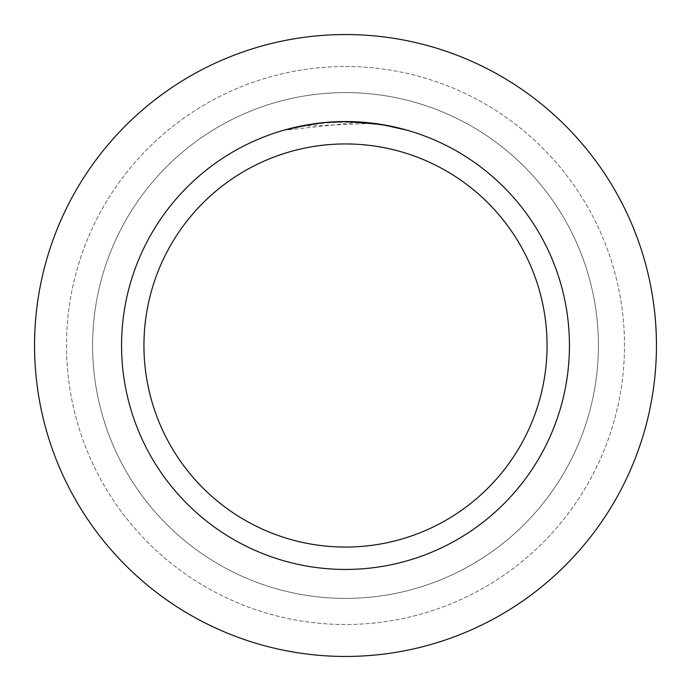 <?xml version="1.0" encoding="UTF-8"?>
<svg xmlns="http://www.w3.org/2000/svg" width="691" height="691" viewBox="0 0 691 691"><rect width="100%" height="100%" fill="white"/><g stroke="black" fill="none" stroke-linecap="round" stroke-linejoin="round"><path stroke-width="0.52" stroke-dasharray="3.46 2.59" d="M345.5 92.603A252.897 252.897 0 0 1 598.397 345.5A252.897 252.897 0 0 1 345.5 598.397A252.897 252.897 0 0 1 92.603 345.5A252.897 252.897 0 0 1 345.5 92.603A252.897 252.897 0 0 1 598.397 345.5A252.897 252.897 0 0 1 345.5 598.397A252.897 252.897 0 0 1 92.603 345.5A252.897 252.897 0 0 1 345.5 92.603A252.897 252.897 0 0 1 598.397 345.5A252.897 252.897 0 0 1 345.5 598.397A252.897 252.897 0 0 1 92.603 345.5A252.897 252.897 0 0 1 345.5 92.603A252.897 252.897 0 0 1 598.397 345.5A252.897 252.897 0 0 1 345.5 598.397A252.897 252.897 0 0 1 92.603 345.5A252.897 252.897 0 0 1 345.5 92.603M345.5 66.5A279 279 0 0 1 624.5 345.5A279 279 0 0 1 345.5 624.5A279 279 0 0 1 66.5 345.5A279 279 0 0 1 345.5 66.5A279 279 0 0 1 624.5 345.5A279 279 0 0 1 345.5 624.5A279 279 0 0 1 66.5 345.5A279 279 0 0 1 345.5 66.5M330.721 122.039L320.313 122.972A223.944 223.944 0 0 0 299.143 126.401L299.143 126.79A223.573 223.573 0 0 1 320.313 123.352L340.188 121.987L364.848 122.765L384.706 125.391L405.392 130.098L384.628 125.373L358.491 122.307L285.616 130.098L303.625 125.883L328.07 122.609L352.721 122.039L371.171 123.404L345.5 121.556A223.944 223.944 0 0 1 569.444 345.5A223.944 223.944 0 0 1 345.5 569.444A223.944 223.944 0 0 1 121.556 345.5A223.944 223.944 0 0 1 345.5 121.556L358.491 121.927L382.253 124.587M352.384 121.659L352.868 121.676M364.131 122.333L366.999 122.583M405.392 129.709L381.302 124.812M323.716 122.618L322.766 122.713M371.171 123.404L299.134 126.401M338.21 121.676L340.715 121.607M285.616 130.098L298.227 126.6L315.277 123.603L332.518 121.927L345.5 121.556M313.282 123.879L315.165 123.62M320.313 122.972L325.85 122.419M329.063 122.16L329.883 122.1M331.136 122.013L343.107 121.564M345.5 34.55A310.95 310.95 0 0 1 656.45 345.5A310.95 310.95 0 0 1 345.5 656.45A310.95 310.95 0 0 1 34.55 345.5A310.95 310.95 0 0 1 345.5 34.55"/><path stroke-width="1.04" d="M345.5 34.55A310.95 310.95 0 0 1 656.45 345.5A310.95 310.95 0 0 1 345.5 656.45A310.95 310.95 0 0 1 34.55 345.5A310.95 310.95 0 0 1 345.5 34.55A310.95 310.95 0 0 1 656.45 345.5A310.95 310.95 0 0 1 345.5 656.45A310.95 310.95 0 0 1 34.55 345.5A310.95 310.95 0 0 1 345.5 34.55M381.302 124.432L345.5 121.556L352.384 121.659M352.868 121.676L364.131 122.333M366.999 122.583L371.171 123.033M340.715 121.607L345.5 121.556A223.944 223.944 0 0 1 569.444 345.5A223.944 223.944 0 0 1 345.5 569.444A223.944 223.944 0 0 1 121.556 345.5A223.944 223.944 0 0 1 345.5 121.556L323.716 122.618M382.253 124.587L405.392 129.709M345.5 143.944A201.556 201.556 0 0 1 547.056 345.5A201.556 201.556 0 0 1 345.5 547.056A201.556 201.556 0 0 1 143.944 345.5A201.556 201.556 0 0 1 345.5 143.944M322.766 122.713L299.134 126.401M330.721 122.039L338.21 121.676M285.616 129.709L313.282 123.879M315.165 123.62L320.313 122.972M325.85 122.419L329.063 122.16M329.883 122.1L331.136 122.013M343.107 121.564L345.5 121.556"/></g></svg>
